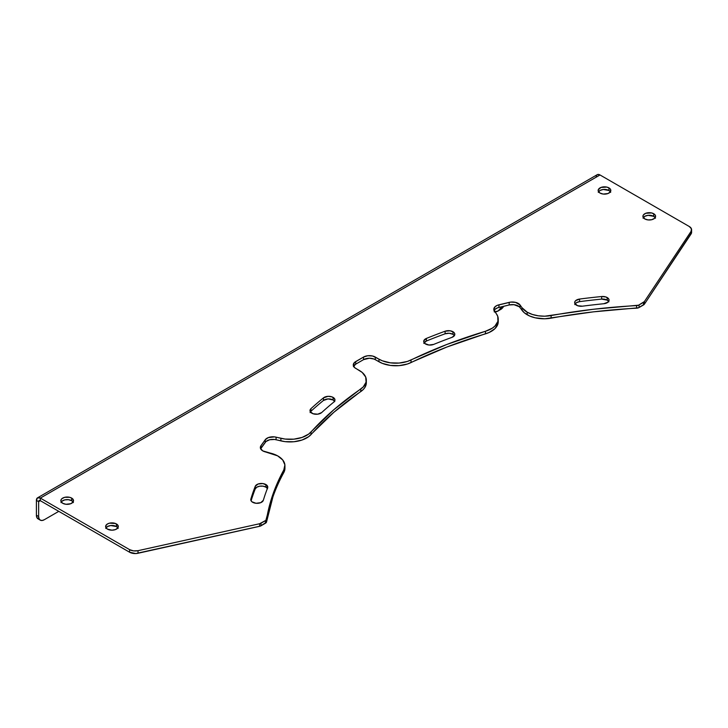 <?xml version="1.0" encoding="UTF-8"?>
<svg xmlns="http://www.w3.org/2000/svg" width="728" height="728" viewBox="0 0 728 728"><rect width="100%" height="100%" fill="white"/><g stroke="black" fill="none" stroke-linecap="round" stroke-linejoin="round"><path stroke-width="1.09" d="M38.884 519.164L36.828 517.453L36.4 515.233L36.4 500.364L36.4 515.233L38.639 516.525L38.639 501.656A2.375 1.374 60 0 1 39.13 500.573A2.375 1.374 60 0 1 40.322 500.691L38.639 501.656L36.4 500.364A5.542 3.203 60 0 1 37.547 497.825A5.542 3.203 60 0 1 40.322 498.098L37.547 497.825L36.4 500.364L38.639 501.656L39.13 500.573L40.322 500.691L40.322 498.098L40.322 500.691L129.593 552.224L129.593 549.64L40.322 498.098L600.009 174.966L40.322 498.098L129.593 549.64L133.543 550.887L138.029 550.677L259.614 523.732L265.884 520.347L272.927 494.294L283.838 469.879L284.894 464.855L282.719 459.959L277.623 455.846L265.483 451.933A8.308 4.796 180 0 1 262.79 450.896L260.515 448.439L260.606 446.337L265.229 439.757L268.286 437.601L274.529 436.882L285.085 439.057L293.848 439.166L302.075 437.437L308.663 434.097L333.87 409.691L363.272 386.905L366.093 382.118L365.711 377.068L362.189 372.436L354.673 367.64L353.271 364.974L354.673 362.307L363.536 357.057L367.795 355.737L372.599 356.01L382.355 360.797L390.372 362.835L399.117 363.054L407.416 361.425L446.874 344.444L485.458 331.267L492.346 328.146L494.931 326.089L497.925 321.339L497.734 316.289L493.812 309.254L495.213 306.588L497.506 305.26L510.747 302.093L515.542 302.366L520.038 304.968L522.031 307.735L522.031 310.319A23.742 13.714 0 0 0 527.181 314.769L527.181 312.185A23.742 13.714 180 0 1 522.031 307.735L527.181 312.185L532.323 314.441L538.329 315.806L544.753 316.198L593.411 309.264L638.529 305.196L644.398 301.574L691.072 231.377L691.427 228.792L689.28 226.508L600.009 174.966L689.28 226.508A7.917 4.568 180 0 1 691.6 229.739A7.917 4.568 180 0 1 691.072 231.377L644.398 301.574L644.398 304.168L691.573 232.687M607.207 297.543A6.334 3.658 180 0 1 609.063 300.127A6.334 3.658 180 0 1 603.803 303.731A417.135 240.831 0 0 0 582.391 306.188L577.613 305.714L574.811 303.43L574.747 302.002L575.63 300.673L579.588 299.053A429.793 248.139 180 0 1 601.665 296.524L606.024 297.006L608.881 299.263L609.063 300.255L608.026 302.129L603.803 303.731A417.135 240.831 180 0 0 582.391 306.188A6.334 3.658 180 0 1 574.656 302.62A6.334 3.658 180 0 1 579.588 299.053A429.793 248.139 180 0 1 601.665 296.524A6.334 3.658 180 0 1 607.207 297.543L607.207 300.127L607.207 297.543M608.654 301.419A6.334 3.658 0 0 0 607.207 300.127L608.881 301.847M452.962 331.722A6.334 3.658 180 0 1 454.809 334.316A6.334 3.658 180 0 1 451.861 337.401A417.135 240.831 0 0 0 433.697 344.408L428.974 345.026L424.879 343.534L423.869 342.233L423.805 340.804L426.39 338.438A429.793 248.139 180 0 1 445.099 331.222L450.232 330.794L453.844 332.368L454.773 333.897L454.463 335.517L451.861 337.401A417.135 240.831 180 0 0 433.697 344.408A6.334 3.658 180 0 1 427.136 344.672A6.334 3.658 180 0 1 423.714 341.423A6.334 3.658 180 0 1 426.39 338.438A429.793 248.139 180 0 1 445.099 331.222A6.334 3.658 180 0 1 452.962 331.722L452.962 334.316L452.962 331.722M454.399 335.608A6.334 3.658 0 0 0 452.962 334.316L454.454 335.69M265.902 484.539A6.334 3.658 180 0 1 267.758 487.123A6.334 3.658 180 0 1 267.604 487.933A417.135 240.831 0 0 0 263.336 500.291L260.751 502.657L256.029 503.275L251.924 501.783L250.923 500.482L250.86 499.053A429.793 248.139 180 0 1 255.246 486.313L258.121 484.002L262.999 483.583L266.876 485.267L267.604 487.933A417.135 240.831 180 0 0 263.336 500.291A6.334 3.658 180 0 1 256.565 503.321A6.334 3.658 180 0 1 250.769 499.672A6.334 3.658 180 0 1 250.86 499.053L250.86 500.291L250.86 499.053A429.793 248.139 180 0 1 255.246 486.313A6.334 3.658 180 0 1 259.669 483.61A6.334 3.658 180 0 1 265.902 484.539L265.902 487.123L265.902 484.539M267.385 488.479A6.334 3.658 0 0 0 265.902 487.123L267.504 488.688M334.552 401.264A6.334 3.658 0 0 0 333.106 399.972A6.334 3.658 0 0 0 323.459 400.455L323.459 397.87A6.334 3.658 180 0 1 333.106 397.388A6.334 3.658 180 0 1 334.962 399.972A6.334 3.658 180 0 1 333.797 402.084A417.135 240.831 0 0 0 321.667 412.567L317.708 414.186L312.931 413.713L310.137 411.429L310.073 410.001L310.956 408.672A429.793 248.139 180 0 1 323.459 397.87L328.091 396.332L332.032 396.897L334.744 399.035L334.744 400.937L333.797 402.084A417.135 240.831 180 0 0 321.667 412.567A6.334 3.658 180 0 1 314.551 414.132A6.334 3.658 180 0 1 309.982 410.619A6.334 3.658 180 0 1 310.956 408.672L310.956 411.256A429.793 248.139 180 0 1 323.459 400.455L328.091 398.917L333.106 399.972L333.106 397.388L333.106 399.972L334.744 401.619M643.052 218.2L644.78 216.325L648.029 215.324L653.735 216.325L653.735 213.741A6.334 3.658 180 0 1 655.591 216.325A6.334 3.658 180 0 1 651.687 219.71A6.334 3.658 180 0 1 644.78 218.919L642.924 216.325L643.406 214.933L645.745 213.286L651.687 212.949L654.527 214.296L655.473 215.615L655.473 217.044L654.527 218.364L651.687 219.71L648.029 219.911L644.78 218.919A6.334 3.658 180 0 1 642.924 216.325A6.334 3.658 180 0 1 646.837 212.949A6.334 3.658 180 0 1 653.735 213.741L653.735 216.325A6.334 3.658 0 0 0 643.334 217.617M598.27 192.347L600.009 190.481L603.248 189.48L608.963 190.481L608.963 187.897A6.334 3.658 180 0 1 610.819 190.481A6.334 3.658 180 0 1 606.906 193.857A6.334 3.658 180 0 1 600.009 193.066L598.27 191.191L598.27 189.762L600.964 187.442L606.906 187.105L609.755 188.443L610.692 189.762L610.337 191.874L608.007 193.521L603.248 194.067L600.009 193.066A6.334 3.658 180 0 1 598.152 190.481A6.334 3.658 180 0 1 602.065 187.105A6.334 3.658 180 0 1 608.963 187.897L608.963 190.481A6.334 3.658 0 0 0 598.562 191.773M105.751 528.41L107.48 526.535L110.72 525.534L116.434 526.535L116.434 523.951A6.334 3.658 180 0 1 118.291 526.535A6.334 3.658 180 0 1 114.378 529.911A6.334 3.658 180 0 1 107.48 529.12L106.106 527.937L105.751 525.825L107.48 523.951L109.537 523.159L115.479 523.496L118.173 525.825L117.809 527.937L115.479 529.575L111.957 530.193L107.48 529.12A6.334 3.658 180 0 1 105.624 526.535A6.334 3.658 180 0 1 109.537 523.159A6.334 3.658 180 0 1 116.434 523.951L116.434 526.535A6.334 3.658 0 0 0 106.033 527.827M60.97 502.557L61.916 501.237L64.756 499.89L68.414 499.69L71.663 500.691L71.663 498.098A6.334 3.658 180 0 1 73.519 500.691A6.334 3.658 180 0 1 69.606 504.067A6.334 3.658 180 0 1 62.708 503.275L60.97 501.401L60.97 499.972L61.916 498.653L64.756 497.306L69.606 497.306L71.663 498.098L73.392 499.972L73.037 502.083L70.698 503.73L65.948 504.276L62.708 503.275A6.334 3.658 180 0 1 60.852 500.691A6.334 3.658 180 0 1 64.756 497.306A6.334 3.658 180 0 1 71.663 498.098L71.663 500.691A6.334 3.658 0 0 0 61.261 501.983M260.606 448.921L265.993 441.514L269.724 439.739L274.529 439.466L285.085 441.641L293.848 441.75L302.075 440.021L308.663 436.682L333.87 412.276L363.272 389.489L365.074 387.178L366.311 382.173M353.426 366.621L355.701 364.164L363.536 359.641L369.414 358.231L374.037 359.041L382.355 363.381L390.372 365.42L399.117 365.638L407.416 364.009L446.874 347.029L489.152 332.478L494.931 328.674L497.925 323.924L498.234 321.394M493.975 310.901L495.213 309.173L497.506 307.844L509.181 304.959L513.986 304.686L519.273 306.725L524.224 312.694L529.62 315.998L535.244 317.827L544.753 318.782L593.411 311.848L638.529 307.78L644.398 304.168L691.072 233.961L691.072 231.377L691.072 233.961A7.917 4.568 0 0 0 691.6 232.323L691.6 229.739M40.277 520.147L38.038 518.855A7.917 4.568 120 0 1 36.4 515.233L38.639 516.525A7.917 4.568 -60 0 0 40.277 520.147A7.917 4.568 -60 0 0 44.235 519.756L58.786 511.347L44.235 519.756L42.097 520.493L40.277 520.147L39.066 518.745L38.639 516.525L38.639 501.656L40.322 500.691L129.593 552.224L135.808 553.553L260.351 526.098L266.466 522.213L272.927 496.878M260.66 448.794A8.308 4.796 0 0 1 260.988 448.248L260.988 445.663L260.988 448.248L265.229 442.342L265.229 439.757A8.308 4.796 180 0 1 276.085 437.155L276.085 439.739L280.89 440.886L280.89 438.301L276.085 437.155L276.085 439.739A8.308 4.796 0 0 0 265.229 442.342L265.229 439.757L260.988 445.663A8.308 4.796 180 0 0 260.351 447.502L260.351 447.502A8.308 4.796 180 0 0 262.79 450.896L270.288 453.08A23.742 13.714 180 0 1 284.939 465.747A23.742 13.714 180 0 1 283.838 469.879L283.838 472.463A409.609 236.491 0 0 0 266.584 521.83L266.584 519.246A409.609 236.491 180 0 1 283.838 469.879L283.838 472.463L284.894 467.44M601.665 299.108L607.207 300.127A6.334 3.658 0 0 0 601.665 299.108L601.665 296.524L601.665 299.108A429.793 248.139 0 0 0 579.588 301.638A429.793 248.139 180 0 1 601.665 299.108M574.747 304.586L576.394 302.693L579.588 301.638L579.588 299.053L579.588 301.638A6.334 3.658 0 0 0 575.065 303.913M423.805 343.389L426.39 341.023A429.793 248.139 180 0 1 445.099 333.806L449.185 333.26L452.962 334.316A6.334 3.658 0 0 0 445.099 333.806L445.099 331.222L445.099 333.806A429.793 248.139 0 0 0 426.39 341.023L426.39 338.438L426.39 341.023A6.334 3.658 0 0 0 424.124 342.715M255.246 488.898L256.82 487.196L259.669 486.195L262.999 486.168L265.902 487.123A6.334 3.658 0 0 0 259.669 486.195A6.334 3.658 0 0 0 255.246 488.898L255.246 486.313L255.246 488.898A429.793 248.139 0 0 0 251.096 500.846A429.793 248.139 180 0 1 255.246 488.898M310.073 412.585L310.956 411.256A6.334 3.658 0 0 0 310.392 411.911M655.182 217.617A6.334 3.658 0 0 0 653.735 216.325L655.473 218.2M610.41 191.773A6.334 3.658 0 0 0 608.963 190.481L610.692 192.347M117.881 527.827A6.334 3.658 0 0 0 116.434 526.535L118.173 528.41M73.109 501.983A6.334 3.658 0 0 0 71.663 500.691L73.392 502.557M643.506 302.375L639.057 304.941L639.057 307.525L643.506 304.959L643.506 302.375L643.506 304.959A3.958 2.284 0 0 0 644.398 304.168L644.398 301.574A3.958 2.284 180 0 1 643.506 302.375M551.114 315.561A409.609 236.491 180 0 1 636.627 305.605L636.627 308.19A409.609 236.491 0 0 0 551.114 318.154L551.114 315.561A23.742 13.714 180 0 1 527.181 312.185L527.181 314.769A23.742 13.714 0 0 0 551.114 318.154L551.114 315.561M520.038 307.553L522.031 310.319L522.031 307.735L520.038 304.968L520.038 307.553A8.308 4.796 0 0 0 509.181 304.959L509.181 302.366A8.308 4.796 180 0 1 520.038 304.968L520.038 307.553M509.181 302.366L498.944 304.823L498.944 307.407L509.181 304.959L509.181 302.366M498.243 319.11L498.243 321.694A23.742 13.714 0 0 1 485.458 333.852L485.458 331.267L485.458 333.852A409.609 236.491 0 0 0 411.029 362.562L411.029 359.978A409.609 236.491 180 0 1 485.458 331.267A23.742 13.714 180 0 0 498.243 319.11A23.742 13.714 180 0 0 496.432 313.859L494.449 311.084A8.308 4.796 180 0 1 493.812 309.254A8.308 4.796 180 0 1 498.944 304.823L498.944 307.407A8.308 4.796 0 0 0 494.121 310.547M375.293 359.641L378.969 361.761L378.969 359.177L375.293 357.057L375.293 359.641A8.308 4.796 0 0 0 363.536 359.641L363.536 357.057A8.308 4.796 180 0 1 375.293 357.057L375.293 359.641M363.536 357.057L355.701 361.579L355.701 364.164L363.536 359.641L363.536 357.057M366.33 380.18L366.33 382.764A23.742 13.714 0 0 1 360.769 391.582L360.769 388.998L360.769 391.582A409.609 236.491 0 0 0 311.038 434.552L311.038 431.968A409.609 236.491 180 0 1 360.769 388.998A23.742 13.714 180 0 0 366.33 380.18A23.742 13.714 180 0 0 359.377 370.488L355.701 368.368A8.308 4.796 180 0 1 353.271 364.974A8.308 4.796 180 0 1 355.701 361.579L355.701 364.164A8.308 4.796 0 0 0 353.581 366.266M260.997 525.798L265.438 523.232L265.438 520.647L260.997 523.214L260.997 525.798L260.997 523.214A3.958 2.284 180 0 1 259.614 523.732L138.029 550.677L138.029 553.262L259.614 526.317L259.614 523.732L259.614 526.317A3.958 2.284 0 0 0 260.997 525.798M37.547 497.825L597.233 174.693A5.542 3.203 -120 0 1 600.009 174.966L597.834 174.474L596.751 175.102M596.387 175.666L596.168 176.394M310.956 408.672A429.793 248.139 180 0 1 323.459 397.87L323.459 400.455A429.793 248.139 0 0 0 310.956 411.256L310.956 408.672M129.593 549.64L129.593 552.224A7.917 4.568 0 0 0 138.029 553.262L138.029 550.677A7.917 4.568 180 0 1 129.593 549.64M265.438 520.647L265.438 523.232A3.958 2.284 0 0 0 266.584 521.83L266.584 519.246A3.958 2.284 180 0 1 265.438 520.647M636.627 305.605L636.627 308.19A3.958 2.284 0 0 0 639.057 307.525L639.057 304.941A3.958 2.284 180 0 1 636.627 305.605M280.89 438.301L280.89 440.886A23.742 13.714 0 0 0 311.038 434.552L311.038 431.968A23.742 13.714 180 0 1 280.89 438.301M283.838 472.463A23.742 13.714 0 0 0 284.939 468.332L284.939 465.747M378.969 359.177L378.969 361.761A23.742 13.714 0 0 0 411.029 362.562L411.029 359.978A23.742 13.714 180 0 1 378.969 359.177M500.5 309.6A23.742 13.714 -120 0 0 503.712 306.261L501.61 308.827L498.261 310.892A23.742 13.714 60 0 1 495.058 311.939M501.91 306.697A23.742 13.714 60 0 1 498.261 310.892L501.91 306.697M494.303 311.994L498.261 310.892"/></g></svg>
